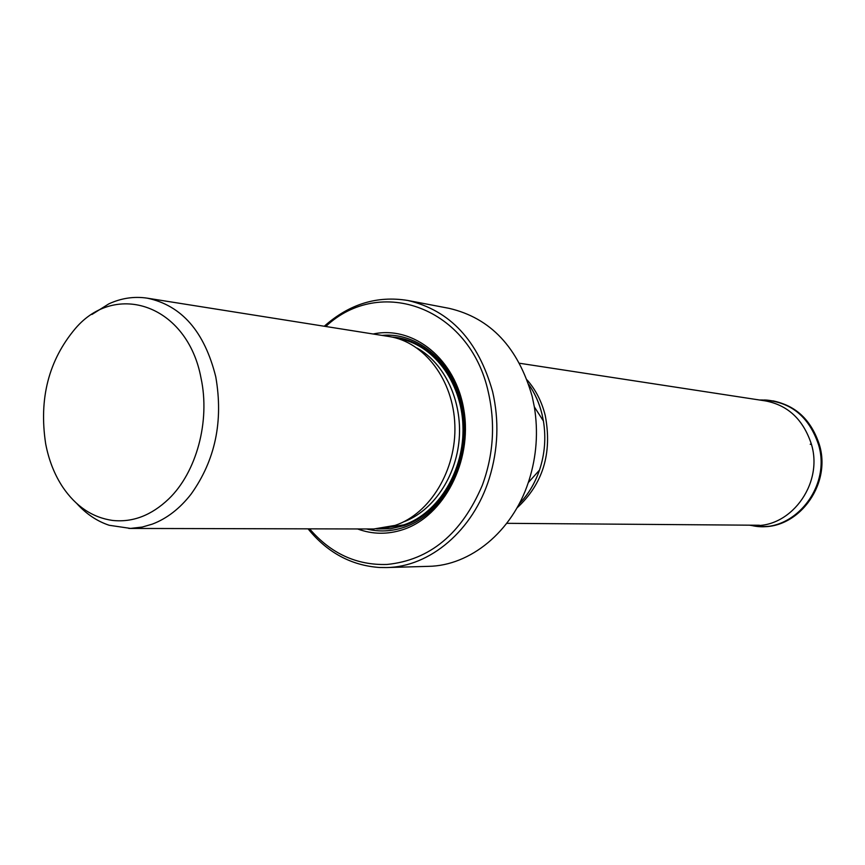 <?xml version="1.0" encoding="UTF-8"?>
<svg xmlns="http://www.w3.org/2000/svg" width="865" height="865" viewBox="0 0 865 865"><rect width="100%" height="100%" fill="white"/><g stroke="black" fill="none" stroke-linecap="round" stroke-linejoin="round"><path stroke-width="1.3" d="M168.718 498.943C151.386 515.443 132.637 522.601 112.472 520.427C92.404 517.529 75.806 506.382 62.669 487.006C54.43 474.474 48.764 460.061 45.661 443.745C38.795 398.635 48.689 360.24 75.331 328.559C116.072 280.606 187.629 305.269 201.048 378.221C210.346 421.266 196.496 472.29 168.718 498.943M91.95 314.46L108.817 303.875C121.359 298.101 134.161 296.198 147.245 298.166C181.65 305.388 204.497 331.598 215.763 376.805C223.494 421.147 215.277 460.256 191.1 494.11C179.833 508.566 166.913 518.567 152.327 524.114L142.303 527.044L130.518 528.418L109.195 525.271C97.053 521.227 86.273 513.994 76.834 503.571M128.831 528.439L373.702 528.991L395.143 525.39C430.089 513.68 456.547 470.052 454.849 424.996C453.39 379.919 424.282 341.826 389.088 336.528L147.245 298.166M357.591 528.958C372.48 534.462 387.682 534.667 403.198 529.553C443.821 516.254 472.42 461.391 463.954 410.443C455.974 359.364 413.697 325.251 373.172 333.998M325.791 326.483C379.908 275.373 470.063 307.151 488.401 392.494C495.483 423.947 493.461 454.882 482.313 485.297C461.64 533.781 429.873 560.163 387.033 564.456C356.596 565.396 330.787 553.524 309.616 528.85M324.267 326.246C349.244 304.069 377.086 295.473 407.793 300.469C450.049 310.308 478.334 340.734 492.639 391.748C499.246 420.671 498.154 449.486 489.341 478.194C473.263 530.548 429.829 566.986 386.45 567.559L379.497 567.494C351.168 565.461 327.359 552.584 308.07 528.839M386.45 567.559L428.456 566.348C470.246 565.742 512.026 531.824 528.277 482.605L529.11 480.086C536.624 456.071 538.365 431.667 534.332 406.874L532.245 396.657C518.211 347.406 490.487 317.974 449.086 308.34L407.793 300.469M762.357 526.482C799.66 528.028 830.951 483.784 819.177 444.718C811.435 420.412 796.06 405.793 773.072 400.873M765.136 400.019L766.498 400.084C792.416 402.939 809.791 417.806 818.625 444.675C831.287 486 795.432 531.921 756.421 526.201L755.059 526.05M759.557 400.008L762.195 399.998C790.059 401.122 808.829 416.011 818.528 444.675C831.827 487.795 792.243 534.862 752.15 525.596L756.421 526.201M760.259 400.117C785.712 403.101 802.774 417.827 811.435 444.307C823.891 485.103 788.75 530.515 750.269 525.185M810.213 444.253L811.435 444.307M403.263 522.017C432.803 511.291 456.169 477.166 459.196 438.977C462.278 400.798 444.632 363.387 417.168 348.108M382.492 528.407L403.901 524.85C438.512 513.28 464.678 470.182 462.937 425.71C461.445 381.216 432.543 343.654 397.673 338.496M392.061 337.069C428.478 339.058 460.483 376.005 463.445 422.023C466.711 467.997 440.004 513.691 404.085 525.639L390.45 528.764L376.729 528.926M382.114 335.415C420.833 331.619 458.309 367.095 463.943 415.719C469.987 464.246 442.35 514.664 404.042 527.304C391.499 531.488 379.032 532.051 366.641 528.98M528.277 482.605L539.49 470.106C534.851 483.557 528.072 494.834 519.151 503.906C528.169 494.575 534.948 483.297 539.49 470.106C544.82 454.06 546.129 437.69 543.415 421.006L542.052 414.367C539.317 403.22 534.873 393.218 528.699 384.384M527.131 379.973C535.781 389.866 541.836 401.749 545.274 415.611C552.378 453.26 542.917 484.065 516.892 508.025M767.331 400.138C793.259 403.144 810.624 418.033 819.404 444.794C832.011 485.925 796.416 531.737 757.243 526.277M764.022 399.998L766.498 400.084M749.544 525.174L752.15 525.596M528.71 384.395C534.84 393.034 539.306 403.036 542.085 414.421L543.415 421.006L534.332 406.874M506.749 523.325L759.47 525.25M519.551 363.257L769.363 401.511"/></g></svg>
